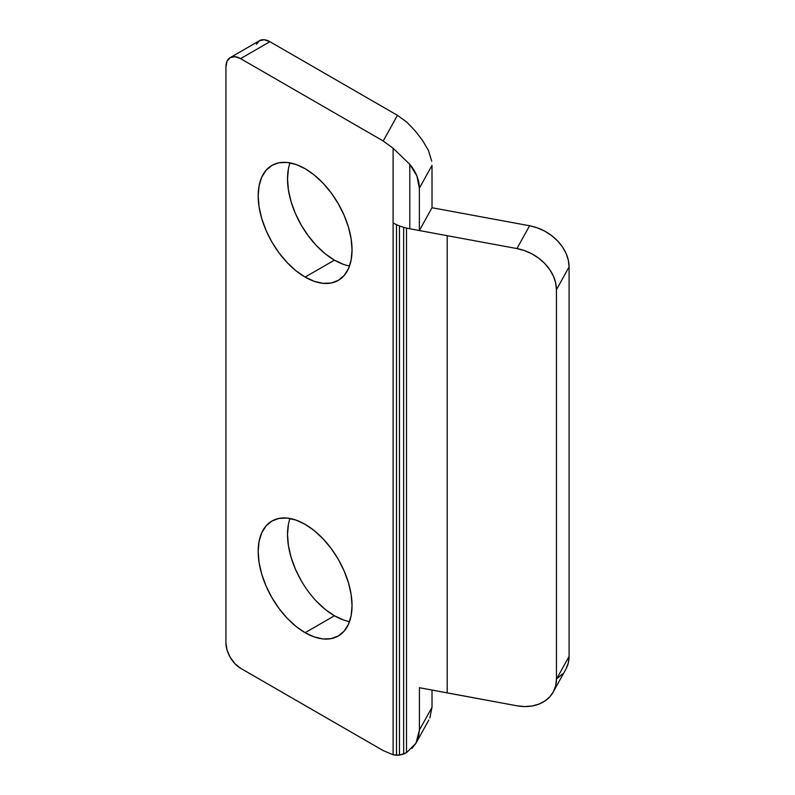 <?xml version="1.0" encoding="UTF-8"?>
<svg xmlns="http://www.w3.org/2000/svg" width="795" height="795" viewBox="0 0 795 795"><rect width="100%" height="100%" fill="white"/><g stroke="black" fill="none" stroke-linecap="round" stroke-linejoin="round"><path stroke-width="1.19" d="M305.111 277.087A66.373 38.319 60 0 1 261.754 218.605A66.373 38.319 60 0 1 271.92 165.42A66.373 38.319 60 0 1 305.111 168.709L295.949 164.466L287.154 162.458L279.035 162.786L271.92 165.42L266.087 170.259L261.754 177.126L259.081 185.752L258.176 195.799L259.081 206.899L261.754 218.605L266.087 230.47L271.92 242.058L279.035 252.899L287.154 262.589L295.949 270.757L305.111 277.087L314.264 281.331L323.068 283.328L331.177 283.01L338.292 280.377L344.126 275.527L348.468 268.66L351.132 260.045L352.036 249.988L351.132 238.898L348.468 227.191L344.126 215.316L338.292 203.739L331.177 192.887L323.068 183.198L314.264 175.029L305.111 168.709A66.373 38.319 60 0 1 348.468 227.191A66.373 38.319 60 0 1 338.292 280.377A66.373 38.319 60 0 1 305.111 277.087L334.437 260.154L305.111 277.087M290.006 162.866A66.373 38.319 -120 0 0 334.437 260.154L325.284 253.824L316.48 245.655L308.371 235.966L301.255 225.124L295.422 213.537L291.079 201.672L288.416 189.955L287.512 178.865L288.416 168.818M305.111 632.701A66.373 38.319 60 0 1 261.754 574.219A66.373 38.319 60 0 1 271.92 521.033A66.373 38.319 60 0 1 305.111 524.322L295.949 520.079L287.154 518.082L279.035 518.4L271.92 521.033L266.087 525.883L261.754 532.739L259.081 541.365L258.176 551.422L259.081 562.512L261.754 574.219L266.087 586.094L271.92 597.671L279.035 608.513L287.154 618.212L295.949 626.371L305.111 632.701L314.264 636.944L323.068 638.942L331.177 638.624L338.292 635.99L344.126 631.15L348.468 624.284L351.132 615.658L352.036 605.611L351.132 594.511L348.468 582.805L344.126 570.939L338.292 559.352L331.177 548.51L323.068 538.821L314.264 530.653L305.111 524.322A66.373 38.319 60 0 1 348.468 582.805A66.373 38.319 60 0 1 338.292 635.99A66.373 38.319 60 0 1 305.111 632.701L334.437 615.767L305.111 632.701M290.006 518.489A66.373 38.319 -120 0 0 334.437 615.767L325.284 609.437L316.48 601.278M566.08 668.814L568.326 662.881L569.081 656.412L569.081 266.921L569.081 656.412L556.44 679.218L556.44 289.728L556.44 679.218L555.685 685.688L553.439 691.62L549.782 696.808L544.873 701.031L538.881 704.131L532.054 706L524.64 706.556L516.939 705.791L447.207 692.902L447.207 235.688L516.939 248.567L524.64 250.644L532.054 253.933L538.881 258.325L544.873 263.642L549.782 269.684L553.439 276.213L555.685 282.98L556.44 289.728L569.081 266.921L568.326 260.174L566.08 253.406L562.423 246.877L557.514 240.835L551.531 235.519L544.694 231.126L537.281 227.827L529.579 225.76L432.013 207.733L432.013 165.4L419.363 188.206L419.363 230.54L409.793 228.771L409.793 164.327L416.898 175.953L419.363 188.206L419.363 230.54L409.793 228.771A41.479 23.949 180 0 1 406.513 228.076A41.479 23.949 180 0 1 403.651 227.31A41.479 23.949 0 0 0 406.513 228.076A41.479 23.949 0 0 0 409.793 228.771L409.793 164.327L393.098 148.248L393.098 222.898A41.479 23.949 0 0 0 396.486 224.647A41.479 23.949 0 0 0 399.468 225.899A41.479 23.949 0 0 0 403.651 227.31A41.479 23.949 180 0 1 399.468 225.899L399.468 755.101L393.098 754.763L383.22 750.609L240.577 668.267L234.972 663.736L230.212 657.316L227.032 649.992L225.919 642.867L225.919 67.098L225.919 642.867A20.74 11.975 60 0 0 240.577 668.267L383.22 750.609L393.098 754.763L393.098 222.898L393.098 754.763L396.486 755.25L396.486 224.647A41.479 23.949 180 0 1 393.098 222.898L393.098 148.248L383.22 140.983L240.577 58.631L269.912 41.698L397.44 115.325L383.22 140.983L393.098 148.248M431.705 161.156L428.416 150.404L422.602 140.536L415.318 131.056L406.762 122.092L397.44 115.325L269.912 41.698L264.298 39.75L259.538 40.674L256.358 44.331M557.514 678.224L562.423 673.991M301.255 580.738L295.422 569.16L291.079 557.285L288.416 545.579L287.512 534.488L288.416 524.432M343.599 620.011L334.437 615.767A66.373 38.319 -120 0 0 349.542 621.601M343.599 264.397L334.437 260.154A66.373 38.319 -120 0 0 349.542 265.987M230.212 57.608L259.538 40.674A20.74 11.975 -120 0 1 269.912 41.698L240.577 58.631A20.74 11.975 60 0 0 230.212 57.608A20.74 11.975 60 0 0 225.919 67.098L227.032 61.265L230.212 57.608L234.972 56.684L240.577 58.631L383.22 140.983L397.44 115.325L406.762 122.092L415.318 131.056L422.602 140.536M432.013 707.292L432.013 690.06L432.013 707.292L419.402 730.039L432.013 707.292L429.837 717.965M553.221 692.028L565.861 669.221A41.479 32.257 -151 0 0 569.081 656.412L556.44 679.218A41.479 32.257 29 0 1 553.221 692.028A41.479 32.257 29 0 1 516.939 705.791L419.402 687.705L419.402 730.039L415.974 743.206L406.513 752.666L399.468 755.101L396.486 755.25L396.486 224.647A41.479 23.949 180 0 0 399.468 225.899L399.468 755.101L403.651 754.018L403.651 227.31L403.651 754.018L406.513 752.666L406.513 228.076L406.513 752.666M411.969 748.433L416.033 743.096L418.548 736.876L419.402 730.039L419.402 687.705L447.207 692.902L447.207 235.688L419.363 230.54L516.939 248.567L529.579 225.76L432.013 207.733L419.402 230.48L432.013 207.733L432.013 165.4L419.363 188.206A41.479 32.257 29 0 0 409.793 164.327M529.579 225.76L516.939 248.567A41.479 32.257 29 0 1 556.44 289.728L569.081 266.921A41.479 32.257 -151 0 0 529.579 225.76M416.173 742.848L428.823 720.022"/></g></svg>
